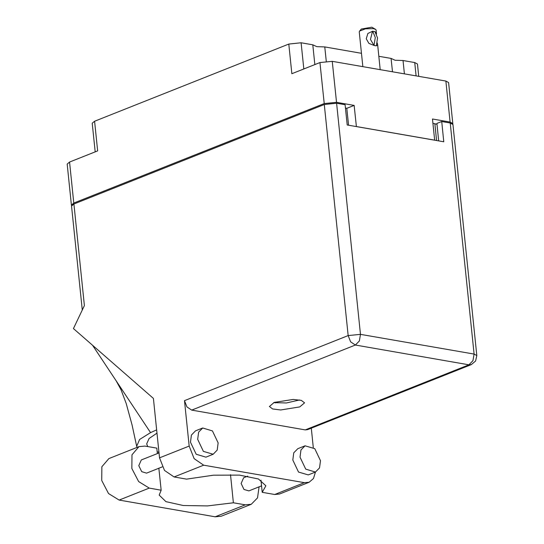 <?xml version="1.0" encoding="UTF-8"?>
<svg xmlns="http://www.w3.org/2000/svg" width="544" height="544" viewBox="0 0 544 544"><rect width="100%" height="100%" fill="white"/><g stroke="black" fill="none" stroke-linecap="round" stroke-linejoin="round"><path stroke-width="0.82" d="M404.416 73.848L403.036 60.513L395.08 60.255L391.082 58.432L392.462 71.767M326.23 61.2L324.754 46.893L316.798 46.641L312.8 44.819L314.847 64.607M403.036 60.513L414.712 62.54L417.445 64.015L418.717 76.337M324.754 46.893L361.461 53.278M378.828 56.297L391.082 58.432M452.724 124.032L452.839 123.542L450.106 122.067L432.453 118.993L434.642 140.175L356.361 126.555L354.171 105.38L336.518 102.313L324.19 103.584L73.794 203.062L71.42 205.061L71.631 205.516M450.106 122.067L445.869 81.056L332.282 61.302L336.518 102.313M324.19 103.584L319.954 62.574L291.863 73.732L288.796 44.057L94.581 121.217L97.648 150.892L69.557 162.051L73.794 203.062M95.166 151.878L92.208 123.223L94.581 121.217M288.796 44.057L301.124 42.786L312.8 44.819M432.895 123.291L436.975 124.324M354.171 105.38L346.786 108.31L348.534 125.195M345.454 108.079L346.786 108.31M71.42 205.061L67.184 164.057L69.557 162.051M445.869 81.056L448.603 82.532L452.839 123.542M319.954 62.574L332.282 61.302M197.696 439.341L203.415 451.357L213.153 454.26L217.219 450.085L218.164 442.904L212.452 430.889L202.715 427.985L198.648 432.154L197.696 439.341M202.715 427.985L195.473 430.862L191.406 435.03L190.461 442.218L196.173 454.233L205.911 457.137L213.153 454.26M300.03 457.137L305.742 469.152L315.479 472.056L319.552 467.888L320.498 460.7L314.779 448.684L305.041 445.781L300.975 449.956L300.03 457.137M305.041 445.781L297.806 448.657L293.74 452.832L292.788 460.013L298.506 472.029L308.244 474.932L315.479 472.056L313.473 478.516L309.162 482.256L304.382 482.698L203.687 465.181L174.053 476.959L164.499 470.444L159.521 457.871L189.156 446.094L184.457 400.636L348.167 335.6L324.285 104.53L73.896 204L84.388 305.578L73.433 328.569L153.374 398.439L159.521 457.871M299.764 406.905L304.545 402.866L301.301 400.411L293.223 399.405L274.183 402.458L269.396 406.497L272.639 408.952L280.718 409.958L299.764 406.905M299.52 399.976L286.45 402.934L273.727 402.642M261.555 485.874L248.873 490.912L244.004 489.464L241.148 483.453L243.658 477.775L247.738 476.156M162.248 466.874L146.547 473.117L141.678 471.662L138.815 465.657L141.324 459.979L159.011 452.948M230.5 474.694L233.403 502.772L245.269 504.839L215.152 516.8L119.163 500.106L108.548 493.571L101.762 480.461L101.878 466.718L108.848 458.565L138.965 446.604L144.935 446.053L156.794 448.12L157.366 453.608M259.087 486.86L257.53 497.889L251.233 504.288L245.269 504.839M189.156 446.094L194.133 458.674L203.687 465.181M313.296 447.426L311.304 428.176M305.252 429.862L468.962 364.82L471.335 364.602L307.618 429.644L305.252 429.862L191.665 410.101L186.925 406.878L184.457 400.636M309.162 482.256L279.528 494.027L274.747 494.469L262.215 492.293L260.964 480.128M262.215 492.293L265.873 485.765L258.461 478.965L239.51 475.143L213.5 475.204L186.578 479.135L174.053 476.959M324.285 104.53L336.614 103.251L360.495 334.329L474.082 354.083L450.201 123.012L441.708 121.53L436.886 123.447L438.682 140.876M441.708 121.53L443.802 141.766L347.201 124.964L345.107 104.734L336.614 103.251M82.266 310.026L71.522 206.006L73.896 204M450.201 123.012L452.934 124.488L476.816 355.558L474.082 354.083L472.94 360.692L468.962 364.82L355.375 345.066L191.665 410.101M274.666 402.268L275.393 402.907M156.631 429.923L150.586 432.643L139.631 439.477L136.694 446.291L137.034 447.372M158.943 452.275L157.175 451.778M147.771 446.549L146.649 443.897L149.029 438.559L156.964 433.18M92.63 345.352L150.586 432.643M158.875 468.214L161.146 490.205L149.28 488.138L138.666 481.61L131.879 468.5L131.995 454.75L138.965 446.604M161.146 490.205L159.174 495.094L165.927 501.616L183.274 505.498L207.488 505.913L233.403 502.772M251.233 504.288L221.116 516.249L215.152 516.8M362.841 66.62L359.244 31.824L359.55 31.083L365.412 28.846L373.476 28.648L375.673 29.417L376.122 30.076L376.53 34.014M375.21 31.906L376.434 33.823M377.271 42.949L377.658 44.962L376.251 45.825L375.231 45.676L376.251 45.825M359.55 31.083L361.372 29.022L371.817 27.2L375.673 29.417M376.4 45.764L377.55 37.937L374.938 31.606L372.538 31.273L370.471 39.46L374 45.431L368.9 43.391L366.282 38.733L367.866 33.483L372.538 31.273M372.688 31.212L375.299 37.543L374 45.431L375.231 45.676L374.15 45.37M416.092 75.881L414.712 62.54M436.587 140.508L434.84 123.631M301.124 42.786L303.831 68.979M274.747 494.469L304.382 482.698M348.167 335.6L350.635 341.836L355.375 345.066L359.353 340.938L360.495 334.329L348.167 335.6M149.28 488.138L119.163 500.106M136.694 446.291L132.07 424.946L126.215 403.512L121.033 389.79L116.151 380.773M471.335 364.602L475.592 360.998L476.816 355.558M380.208 69.639L377.658 44.962"/></g></svg>
